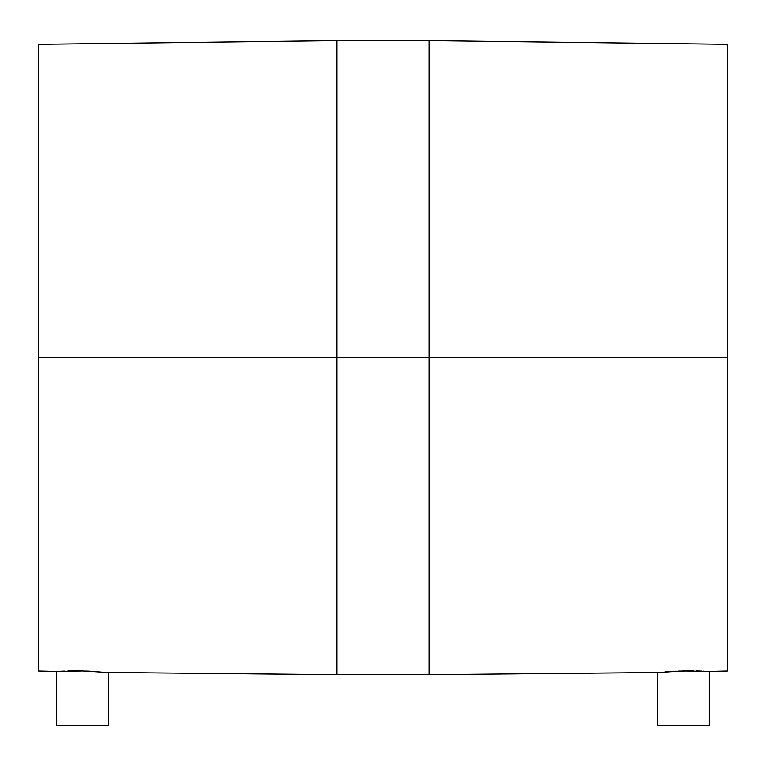 <?xml version="1.0" encoding="UTF-8"?>
<svg xmlns="http://www.w3.org/2000/svg" width="766" height="766" viewBox="0 0 766 766"><rect width="100%" height="100%" fill="white"/><g stroke="black" fill="none" stroke-linecap="round" stroke-linejoin="round"><path stroke-width="1.15" d="M56.732 671.456L56.732 725.392L108.351 725.392L108.351 672.548L82.556 670.968L56.732 671.456L82.556 670.968L108.351 672.548L108.351 725.392L56.732 725.392L56.732 671.456L38.3 671.016L38.3 44.294L38.3 357.655L336.916 357.655L336.916 674.702L336.916 357.655L38.3 357.655L38.3 44.294L336.916 40.608L336.916 674.702L107.843 672.491M708.77 671.428L727.7 671.016L727.7 357.655L727.7 671.016L727.7 357.655L429.084 357.655L429.084 674.702L429.084 357.655L429.084 674.702L657.649 672.548L657.649 725.392L709.268 725.392L709.268 671.456L683.444 670.968L657.649 672.548L683.444 670.968L709.268 671.456L709.268 725.392L657.649 725.392L657.649 672.548L658.157 672.491M92.437 671.332L85.869 671.054M89.153 671.179L87.822 671.121M82.68 670.968L77.538 670.901M73.699 670.901L73.048 670.911M72.684 670.911L67.915 670.997M64.296 671.102L61.088 671.227M429.084 40.608L429.084 357.655L336.916 357.655L429.084 357.655L429.084 40.608L429.084 357.655L727.7 357.655L727.7 44.294L429.084 40.608L336.916 40.608M703.782 671.179L703.14 671.16M701.704 671.102L696.189 670.949M689.706 670.901L689.208 670.901M688.5 670.901L687.619 670.911M684.747 670.939L684.115 670.959M679.978 671.064L678.657 671.102M675.258 671.246L673.975 671.313M673.592 671.332L665.194 671.868M727.7 357.655L727.7 44.294L727.7 357.655M336.916 357.655L336.916 40.608L336.916 357.655M678.437 671.112L693.326 670.911M673.726 671.322L676.196 671.207M669.216 671.581L669.857 671.543M665.204 671.868L668.067 671.658M96.889 671.591L98.91 671.734M82.747 670.978L83.235 670.987M72.78 670.911L80.21 670.93M68.346 670.978L68.921 670.968M64.373 671.102L64.899 671.083M429.084 674.702L336.916 674.702"/></g></svg>
